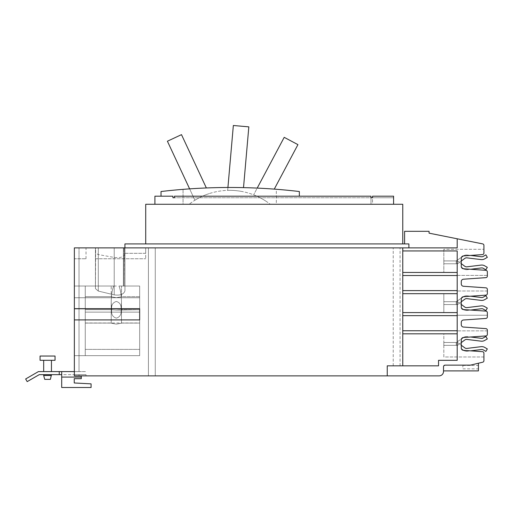 <?xml version="1.0" encoding="UTF-8"?>
<svg xmlns="http://www.w3.org/2000/svg" width="513" height="513" viewBox="0 0 513 513"><rect width="100%" height="100%" fill="white"/><g stroke="black" fill="none" stroke-linecap="round" stroke-linejoin="round"><path stroke-width="0.38" stroke-dasharray="2.56 1.92" d="M206.354 187.957L181.493 134.643L167.405 141.216L194.921 200.23A66.068 66.068 0 0 1 209.009 193.664A66.068 66.068 0 0 0 194.921 200.23L189.624 188.867M274.275 189.117L297.931 144.634L284.202 137.337L253.634 194.831A66.068 66.068 0 0 1 267.356 202.128A66.068 66.068 0 0 0 253.634 194.831L257.212 188.098M243.515 187.63L248.831 126.858L233.344 125.499L227.669 190.368A66.068 66.068 0 0 1 243.156 191.727A66.068 66.068 0 0 0 227.669 190.368L227.919 187.482M276.327 204.27L270.268 204.27A66.068 66.068 0 0 0 189.117 204.27A66.068 66.068 0 0 1 270.268 204.27L276.327 204.27L276.327 189.278A593.688 593.688 0 0 0 183.058 189.355A593.688 593.688 0 0 1 276.327 189.278L276.327 204.27M189.117 204.27L183.058 204.27L183.058 189.355L183.058 204.27L189.117 204.27M299.342 196.184L174.484 196.184L370.982 196.184L174.484 196.184L174.484 197.742L174.484 196.184L299.342 196.184L299.342 191.522A593.688 593.688 0 0 0 161.024 191.522L161.024 196.184L172.932 196.184L161.024 196.184M466.92 348.41A2.969 2.969 0 0 1 464.797 347.852L457.545 342.492L456.262 342.492L461.476 338.894A2.334 2.334 0 0 0 461.277 339.83L461.277 348.013A2.334 2.334 0 0 0 463.451 350.341L470.607 350.841L467.272 351.251L481.425 349.513A2.969 2.969 0 0 1 483.272 349.885L485.888 351.399L487.318 348.917L484.702 347.41A5.829 5.829 0 0 0 481.079 346.673L466.92 348.41M461.476 348.955L463.098 350.148A5.829 5.829 0 0 0 467.272 351.251A5.829 5.829 0 0 1 463.354 350.328M466.92 307.62A2.969 2.969 0 0 1 464.797 307.063L457.545 301.702L456.262 301.702L461.476 298.104A2.334 2.334 0 0 0 461.277 299.041L461.277 307.223A2.334 2.334 0 0 0 463.451 309.551L470.607 310.051L467.272 310.455L481.425 308.723A2.969 2.969 0 0 1 483.272 309.095L485.888 310.609L487.318 308.127L484.702 306.62A5.829 5.829 0 0 0 481.079 305.883L466.92 307.62M461.476 308.166L463.098 309.358A5.829 5.829 0 0 0 467.272 310.455A5.829 5.829 0 0 1 463.354 309.538M466.92 266.831A2.969 2.969 0 0 1 464.797 266.273L457.545 260.912L456.262 260.912L461.476 257.314A2.334 2.334 0 0 0 461.277 258.251L461.277 266.433A2.334 2.334 0 0 0 463.451 268.754L470.607 269.261L467.272 269.665L481.425 267.933A2.969 2.969 0 0 1 483.272 268.305L485.888 269.819L487.318 267.337L484.702 265.83A5.829 5.829 0 0 0 481.079 265.093L466.92 266.831M461.476 267.376L463.098 268.568A5.829 5.829 0 0 0 467.272 269.665A5.829 5.829 0 0 1 463.354 268.748M154.907 204.27L372.534 204.27L372.534 197.742L393.593 197.742L393.593 196.184L393.593 197.742L172.932 197.742L172.932 196.184L172.932 197.742L172.932 196.184L154.907 196.184L370.982 196.184L370.982 204.27L370.982 196.184L370.982 197.742L174.484 197.742L174.484 196.184L174.484 197.742L174.484 196.184L370.982 196.184L370.982 197.742L370.982 196.184L154.907 196.184L154.907 204.27L154.907 196.184L154.907 204.27L393.593 204.27L393.593 196.184L372.534 196.184L372.534 197.742L372.534 196.184L393.593 196.184L372.534 196.184L372.534 204.27L393.593 204.27M483.926 356.977L443.822 356.977L443.822 333.816L457.192 333.816L457.192 330.866L457.192 333.816L443.822 333.816L443.822 356.977L483.926 356.977L483.926 353.22A1.552 1.552 0 0 0 482.476 351.668A1.552 1.552 0 0 1 483.926 353.22A1.552 1.552 0 0 0 482.476 351.668L463.451 350.341A2.334 2.334 0 0 1 461.277 348.013L461.277 339.83A2.334 2.334 0 0 1 463.451 337.503L485.901 335.938A1.552 1.552 0 0 0 487.35 334.386A1.552 1.552 0 0 1 485.901 335.938L463.451 337.503A2.334 2.334 0 0 0 463.354 337.516A5.829 5.829 0 0 1 467.272 336.599A5.829 5.829 0 0 0 463.098 337.695A5.829 5.829 0 0 1 467.272 336.599L470.601 337.003M481.425 338.336L467.272 336.599A5.829 5.829 0 0 0 463.098 337.695L456.262 342.492L456.262 345.352L456.602 345.352L456.262 345.352L456.262 342.492L456.262 345.352L457.545 345.352L464.797 339.997A2.969 2.969 0 0 1 466.92 339.433L481.079 341.171A5.829 5.829 0 0 0 484.702 340.433L487.318 338.926L485.888 336.451L483.272 337.958A2.969 2.969 0 0 1 481.425 338.336A2.969 2.969 0 0 0 483.272 337.958L485.888 336.451L487.318 338.926L485.888 336.451L483.272 337.958M461.277 342.594L457.545 345.352L464.797 339.997L457.545 345.352L456.262 345.352L456.262 342.492L457.545 342.492L461.277 345.249M464.797 339.997A2.969 2.969 0 0 1 466.92 339.433L481.079 341.171L466.92 339.433M484.702 340.433A5.829 5.829 0 0 1 481.079 341.171A5.829 5.829 0 0 0 484.702 340.433L487.318 338.926M463.098 337.695L461.476 338.894M487.35 315.258L457.192 315.258L457.192 312.59L443.822 312.59L443.822 293.68L457.192 293.68L443.822 293.68L443.822 312.59L457.192 312.59L457.192 315.258L487.35 315.258L487.35 312.667A1.552 1.552 0 0 0 485.901 311.115A1.552 1.552 0 0 1 487.35 312.667A1.552 1.552 0 0 0 485.901 311.115L463.451 309.551A2.334 2.334 0 0 1 461.277 307.223L461.277 299.041A2.334 2.334 0 0 1 463.451 296.713L485.901 295.142A1.552 1.552 0 0 0 487.35 293.596A1.552 1.552 0 0 1 485.901 295.142L463.451 296.713A2.334 2.334 0 0 0 463.354 296.726A5.829 5.829 0 0 1 467.272 295.809A5.829 5.829 0 0 0 463.098 296.905A5.829 5.829 0 0 1 467.272 295.809L470.601 296.213M481.425 297.546L467.272 295.809L481.425 297.546A2.969 2.969 0 0 0 483.272 297.168A2.969 2.969 0 0 1 481.425 297.546L467.272 295.809A5.829 5.829 0 0 0 463.098 296.905L456.262 301.702L456.262 304.562L456.602 304.562L456.262 304.562L456.262 301.702L456.262 304.562L457.545 304.562L464.797 299.207A2.969 2.969 0 0 1 466.92 298.643L481.079 300.381A5.829 5.829 0 0 0 484.702 299.643L487.318 298.136L485.888 295.661L483.272 297.168L485.888 295.661L487.318 298.136L485.888 295.661L483.272 297.168A2.969 2.969 0 0 1 481.425 297.546M461.277 301.804L457.545 304.562L464.797 299.207L457.545 304.562L456.262 304.562L456.262 301.702L457.545 301.702L461.277 304.459M464.797 299.207A2.969 2.969 0 0 1 466.92 298.643L481.079 300.381L466.92 298.643M484.702 299.643A5.829 5.829 0 0 1 481.079 300.381A5.829 5.829 0 0 0 484.702 299.643L487.318 298.136M463.098 296.905L461.476 298.104M487.35 275.398L457.192 275.398L457.192 272.454L457.192 275.398L487.35 275.398L487.35 271.877A1.552 1.552 0 0 0 485.901 270.325A1.552 1.552 0 0 1 487.35 271.877A1.552 1.552 0 0 0 485.901 270.325L463.451 268.754A2.334 2.334 0 0 1 461.277 266.433L461.277 258.251A2.334 2.334 0 0 1 463.451 255.923L482.476 254.595A1.552 1.552 0 0 0 483.926 253.044A1.552 1.552 0 0 1 482.476 254.595L463.451 255.923A2.334 2.334 0 0 0 463.354 255.936A5.829 5.829 0 0 1 467.272 255.019A5.829 5.829 0 0 0 463.098 256.115A5.829 5.829 0 0 1 467.272 255.019L470.601 255.423M481.425 256.756L467.272 255.019L481.425 256.756A2.969 2.969 0 0 0 483.272 256.378A2.969 2.969 0 0 1 481.425 256.756L467.272 255.019A5.829 5.829 0 0 0 463.098 256.115L456.262 260.912L456.262 263.772L456.602 263.772L456.262 263.772L456.262 260.912L456.262 263.772L457.545 263.772L464.797 258.417A2.969 2.969 0 0 1 466.92 257.853L481.079 259.591A5.829 5.829 0 0 0 484.702 258.853L487.318 257.346L485.888 254.865L483.272 256.378L485.888 254.865L487.318 257.346L485.888 254.865L483.272 256.378A2.969 2.969 0 0 1 481.425 256.756M461.277 261.014L457.545 263.772L464.797 258.417L457.545 263.772L456.262 263.772L456.262 260.912L457.545 260.912L461.277 263.669M464.797 258.417A2.969 2.969 0 0 1 466.92 257.853L481.079 259.591L466.92 257.853M484.702 258.853A5.829 5.829 0 0 1 481.079 259.591A5.829 5.829 0 0 0 484.702 258.853L487.318 257.346M463.098 256.115L461.476 257.314M172.932 197.742L174.484 197.742M462.867 367.167L462.867 365.455L462.867 367.167M443.822 345.352L443.822 342.492L456.602 342.492L443.822 342.492L443.822 345.352L457.545 345.352L443.822 345.352M443.822 304.562L443.822 301.702L456.602 301.702L443.822 301.702L443.822 304.562L457.545 304.562L443.822 304.562M443.822 263.772L443.822 260.912L456.602 260.912L443.822 260.912L443.822 263.772L457.545 263.772L443.822 263.772M139.658 336.233L139.658 323.075L139.658 336.233M139.658 309.807L139.658 296.649L139.658 309.807M47.562 379.357L44.714 379.357L50.402 379.357L44.714 379.357L47.562 379.357L44.714 379.357L43.676 375.471L51.447 375.471L43.676 375.471L47.562 375.471L43.676 375.471L43.676 374.644L51.447 374.644L43.676 374.644L51.447 374.644L43.676 374.644L47.562 374.644L43.676 374.644L43.676 375.471L51.447 375.471L47.562 375.471L51.447 375.471L51.447 374.644L47.562 374.644L51.447 374.644L50.402 379.357L47.562 379.357M116.348 297.687C122.96 296.546 122.96 296.546 116.348 297.687C122.96 296.546 122.96 296.546 116.348 297.687C109.737 296.546 109.737 296.546 116.348 297.687C109.737 296.546 109.737 296.546 116.348 297.687C109.737 296.546 109.737 296.546 116.348 297.687C109.737 296.546 109.737 296.546 116.348 297.687C122.96 296.546 122.96 296.546 116.348 297.687C122.96 296.546 122.96 296.546 116.348 297.687C109.737 296.546 109.737 296.546 116.348 297.687C109.737 296.546 109.737 296.546 116.348 297.687C122.96 296.546 122.96 296.546 116.348 297.687C122.96 296.546 122.96 296.546 116.348 297.687M116.348 286.023L113.751 286.023C112.129 289.858 111.289 295.353 111.225 302.51L111.597 309.672L116.348 310.064L121.106 309.672L121.478 302.51C121.408 295.353 120.568 289.858 118.945 286.023C120.568 289.858 121.408 295.353 121.478 302.51L121.106 309.672L116.348 310.064L111.597 309.672L85.261 309.672L111.597 309.672L111.225 302.51C111.289 295.353 112.129 289.858 113.751 286.023L85.261 286.023L85.261 312.135L85.261 309.672L111.597 309.672L116.348 310.064L139.658 309.672L139.658 286.023L139.658 309.672L121.106 309.672L139.658 309.672L139.658 312.135L85.261 312.135L85.261 309.672L85.261 355.663L85.261 286.023L85.261 312.135L139.658 312.135L139.658 309.672L139.658 312.135L85.261 312.135L139.658 312.135L139.658 309.672L116.348 310.064L111.597 309.672L85.261 309.672L111.597 309.672L111.225 302.51C111.289 295.353 112.129 289.858 113.751 286.023L85.261 286.023L95.424 286.023L85.261 286.023L95.424 286.023L95.424 288.588L98.304 291.076L95.424 288.588L95.424 286.023L95.424 288.588L98.304 291.076L114.213 294.879C120.311 295.674 123.896 294.289 124.96 290.736C123.896 294.289 120.311 295.674 114.213 294.879C120.311 295.674 123.896 294.289 124.96 290.736L124.96 286.023L118.945 286.023C120.568 289.858 121.408 295.353 121.478 302.51C121.408 295.353 120.568 289.858 118.945 286.023C120.568 289.858 121.408 295.353 121.478 302.51L121.106 309.672L121.478 302.51L121.106 309.672L116.348 310.064L111.597 309.672L85.261 309.672L85.261 286.023L95.424 286.023L95.424 288.588L95.424 286.023L113.751 286.023C112.129 289.858 111.289 295.353 111.225 302.51C111.289 295.353 112.129 289.858 113.751 286.023L74.366 286.023L74.366 297.739L74.366 286.023L95.424 286.023L74.366 286.023L95.424 286.023L74.366 286.023L74.366 297.739L139.658 297.739L139.658 355.663L139.658 312.135L139.658 355.663L85.261 355.663L139.658 355.663L139.658 286.023L118.945 286.023L139.658 286.023L118.945 286.023L139.658 286.023L139.658 355.663L139.658 312.135L139.658 355.663L85.261 355.663L139.658 355.663L139.658 286.023L139.658 309.672L139.658 286.023L118.945 286.023C120.568 289.858 121.408 295.353 121.478 302.51L121.106 309.672L139.658 309.672L139.658 286.023L123.402 286.023L123.402 253.319L145.692 253.319L145.692 258.764L145.692 247.882L124.96 247.882L124.96 290.736C123.896 294.289 120.311 295.674 114.213 294.879L98.304 291.076L95.424 288.588L98.304 291.076L114.213 294.879C120.311 295.674 123.896 294.289 124.96 290.736L124.96 286.023L124.96 290.736C123.896 294.289 120.311 295.674 114.213 294.879L98.304 291.076L95.424 288.588L95.424 286.023L74.366 286.023L74.366 355.663L74.366 297.739L139.658 297.739L139.658 286.023L139.658 355.663L139.658 309.672L116.348 310.064L111.597 309.672L111.225 302.51C111.289 295.353 112.129 289.858 113.751 286.023L116.348 286.023M116.348 301.458C120.023 302.567 121.575 305.35 121.004 309.807C121.575 314.257 120.023 317.04 116.348 318.15C120.023 317.04 121.575 314.257 121.004 309.807C121.575 305.35 120.023 302.567 116.348 301.458C112.674 302.567 111.122 305.35 111.693 309.807C111.122 305.35 112.674 302.567 116.348 301.458C120.023 302.567 121.575 305.35 121.004 309.807C121.575 305.35 120.023 302.567 116.348 301.458C112.674 302.567 111.122 305.35 111.693 309.807C111.122 314.257 112.674 317.04 116.348 318.15C112.674 317.04 111.122 314.257 111.693 309.807C111.122 305.35 112.674 302.567 116.348 301.458C112.674 302.567 111.122 305.35 111.693 309.807C111.122 314.257 112.674 317.04 116.348 318.15C120.023 317.04 121.575 314.257 121.004 309.807C121.575 314.257 120.023 317.04 116.348 318.15C112.674 317.04 111.122 314.257 111.693 309.807C111.122 314.257 112.674 317.04 116.348 318.15C120.023 317.04 121.575 314.257 121.004 309.807C121.575 305.35 120.023 302.567 116.348 301.458C120.023 302.567 121.575 305.35 121.004 309.807C121.575 314.257 120.023 317.04 116.348 318.15C112.674 317.04 111.122 314.257 111.693 309.807C111.122 305.35 112.674 302.567 116.348 301.458M116.348 324.113C122.96 322.972 122.96 322.972 116.348 324.113C122.96 322.972 122.96 322.972 116.348 324.113C122.96 322.972 122.96 322.972 116.348 324.113C122.96 322.972 122.96 322.972 116.348 324.113C109.737 322.972 109.737 322.972 116.348 324.113C109.737 322.972 109.737 322.972 116.348 324.113C109.737 322.972 109.737 322.972 116.348 324.113C109.737 322.972 109.737 322.972 116.348 324.113C109.737 322.972 109.737 322.972 116.348 324.113C109.737 322.972 109.737 322.972 116.348 324.113C122.96 322.972 122.96 322.972 116.348 324.113C122.96 322.972 122.96 322.972 116.348 324.113C109.737 322.972 109.737 322.972 116.348 324.113C109.737 322.972 109.737 322.972 116.348 324.113C122.96 322.972 122.96 322.972 116.348 324.113C122.96 322.972 122.96 322.972 116.348 324.113C122.96 322.972 122.96 322.972 116.348 324.113C122.96 322.972 122.96 322.972 116.348 324.113C109.737 322.972 109.737 322.972 116.348 324.113C109.737 322.972 109.737 322.972 116.348 324.113C109.737 322.972 109.737 322.972 116.348 324.113C109.737 322.972 109.737 322.972 116.348 324.113C122.96 322.972 122.96 322.972 116.348 324.113C122.96 322.972 122.96 322.972 116.348 324.113M40.065 360.299L55.051 360.299L55.051 356.041L40.065 356.041L55.051 356.041L40.065 356.041L55.051 356.041L40.065 356.041L40.065 360.299L55.051 360.299L40.065 360.299L55.051 360.299L40.065 360.299L40.065 356.041M478.417 367.167L478.417 365.455L478.417 367.167M457.192 333.816L457.192 360.325L438.538 360.325L457.192 360.325L457.192 333.816L402.769 333.816L457.192 333.816L457.192 330.75L457.192 333.816L402.769 333.816L402.769 330.75L457.192 330.75L402.769 330.75L402.769 333.816L402.769 330.75L457.192 330.75L457.192 315.649L402.769 315.649L457.192 315.649L457.192 312.59L457.192 315.649L402.769 315.649L402.769 312.59L457.192 312.59L402.769 312.59L402.769 315.649L402.769 312.59L457.192 312.59L457.192 291.006L457.192 293.68L402.769 293.68L402.769 290.621L402.769 293.68L457.192 293.68L402.769 293.68L402.769 290.621L457.192 290.621L457.192 293.68L457.192 290.621L402.769 290.621L457.192 290.621L457.192 275.513L402.769 275.513L402.769 272.454L402.769 275.513L457.192 275.513L402.769 275.513L402.769 272.454L457.192 272.454L443.822 272.454L457.192 272.454L457.192 275.513L457.192 272.454L402.769 272.454L457.192 272.454L457.192 250.94L457.192 272.454M443.822 249.286L443.822 272.454L443.822 249.286L483.926 249.286L443.822 249.286M85.261 336.233L85.261 323.075L85.261 336.233M85.261 309.807L85.261 296.649L85.261 309.807M485.901 270.325L463.451 268.754A2.334 2.334 0 0 1 461.277 266.433L461.277 258.251A2.334 2.334 0 0 1 463.451 255.923L482.476 254.595A1.552 1.552 0 0 0 483.926 253.044L483.926 245.413A1.552 1.552 0 0 0 482.675 243.887L429.067 233.152L429.067 231.312L404.59 231.312L404.59 243.919L408.893 243.919L408.893 247.882L457.192 247.882L408.893 247.882L408.893 243.919L404.59 243.919M402.769 204.27L145.724 204.27L145.724 243.919L402.769 243.919L402.769 204.27M478.417 370.899L443.514 370.899L443.514 366.699L445.066 365.141L470.036 365.141L478.417 363.23L478.417 370.899M478.417 363.23L470.036 365.141L445.066 365.141L443.514 366.699L443.514 370.899M487.35 330.866L457.192 330.866L487.35 330.866L487.35 334.386L487.35 330.173A1.552 1.552 0 0 0 485.901 328.621L463.451 327.05A2.334 2.334 0 0 1 461.277 324.723L461.277 322.331A2.334 2.334 0 0 1 463.451 320.003L485.901 318.432A1.552 1.552 0 0 0 487.35 316.88L487.35 312.667M487.35 291.006L457.192 291.006L487.35 291.006L487.35 293.596L487.35 289.383A1.552 1.552 0 0 0 485.901 287.831L463.451 286.26A2.334 2.334 0 0 1 461.277 283.933L461.277 281.534A2.334 2.334 0 0 1 463.451 279.213L485.901 277.642A1.552 1.552 0 0 0 487.35 276.09L487.35 271.877M483.926 253.044L483.926 249.286M123.402 253.319L123.402 247.882L408.893 247.882L402.769 247.882L402.769 250.94L457.192 250.94L402.769 250.94L457.192 250.94L457.192 360.325L438.538 360.325L438.538 365.833L402.769 365.833L438.538 365.833L438.538 360.325L438.538 365.833L387.244 365.833L402.769 365.833L402.769 247.882L457.192 247.882L457.192 238.789M402.769 250.94L402.769 365.833L387.244 365.833L387.244 375.869L439.096 375.869A4.412 4.412 0 0 0 443.514 371.457L443.514 366.699A1.552 1.552 0 0 1 445.066 365.141L470.036 365.141A3.418 3.418 0 0 0 470.838 365.051L482.733 362.191A1.552 1.552 0 0 0 483.926 360.677L483.926 353.22M74.244 378.684L74.244 382.967L91.077 383.852L74.244 382.967L91.077 383.852L91.077 387.501L91.077 383.852L91.077 387.501L61.695 387.501L91.077 387.501L61.695 387.501L61.695 371.585L61.695 374.644L86.024 374.644L74.366 374.644L86.024 374.644L74.366 374.644L74.366 375.869L81.285 375.869L81.285 378.684L74.244 378.684L81.285 378.684L81.285 377.074L81.285 378.684L74.244 378.684L74.244 382.967M59.252 371.585L59.252 374.644L59.252 371.585L38.443 371.585L25.65 378.972L27.183 381.621L39.264 374.644L59.252 374.644L59.252 371.585L74.366 371.585L74.366 258.764L74.366 371.585L79.028 371.585L79.028 258.764L79.028 371.585L86.024 371.585L74.366 371.585L74.366 247.882L74.366 258.764L86.024 258.764L74.366 258.764L74.366 247.882L95.424 247.882L95.424 288.588L95.424 247.882L145.692 247.882L145.692 253.319L124.96 253.319M95.424 258.764L145.692 258.764L95.424 258.764M408.893 247.882L408.893 243.919L124.916 243.919L124.916 247.882L402.769 247.882L124.916 247.882L124.96 286.023L124.96 247.882L124.96 286.023L124.293 286.023L139.658 286.023L123.402 286.023L123.402 247.882L123.402 286.023L123.402 247.882L123.402 286.023L139.658 286.023L123.402 286.023L123.402 247.882L124.293 247.882L124.069 286.023L124.069 258.764M124.96 254.301C123.896 256.994 120.311 258.045 114.213 257.443L98.304 254.557L95.662 253.319L95.662 247.882L74.366 247.882L124.96 247.882L124.96 290.736L124.96 247.882L124.96 290.736L124.96 247.882L95.424 247.882L95.424 288.588L95.662 247.882M402.769 243.919L145.724 243.919M457.192 315.649L457.192 330.75M457.192 293.68L457.192 312.59M457.192 275.513L457.192 290.621M482.476 351.668L463.451 350.341A2.334 2.334 0 0 1 461.277 348.013L461.277 339.83A2.334 2.334 0 0 1 463.451 337.503L485.901 335.938A1.552 1.552 0 0 0 487.35 334.386M485.901 311.115L463.451 309.551A2.334 2.334 0 0 1 461.277 307.223L461.277 299.041A2.334 2.334 0 0 1 463.451 296.713L485.901 295.142A1.552 1.552 0 0 0 487.35 293.596M139.658 319.907L139.658 308.672L74.366 308.672L74.366 319.907L139.658 319.907L139.658 308.672L139.658 319.907M74.366 355.663L139.658 355.663L139.658 297.739L74.366 297.739L74.366 355.663L139.658 355.663L74.366 355.663L74.366 297.739L139.658 297.739L74.366 297.739L74.366 286.023L74.366 355.663L139.658 355.663L74.366 355.663L74.366 297.739L139.658 297.739L139.658 286.023L139.658 355.663L74.366 355.663M74.366 308.755L139.658 308.755M151.848 247.882L148.424 247.882L151.848 247.882M59.252 374.644L74.366 374.644L74.366 375.869L387.244 375.869L387.244 365.833L387.244 375.869M124.916 247.882L98.304 247.882L124.96 247.882L124.96 290.736L124.96 286.023L139.658 286.023L124.96 286.023L124.96 247.882L124.069 247.882L124.069 286.023L124.069 247.882M61.695 371.585L61.695 374.644M47.562 371.585L51.447 371.585L47.562 371.585M402.769 247.882L402.769 365.833M79.028 374.644L79.028 375.869L79.028 374.644L79.028 375.869L82.138 375.869L74.366 375.869L81.285 375.869L81.285 377.074L81.285 375.869L74.366 375.869L74.366 374.644L74.366 375.869L74.366 374.644L74.366 375.869L79.028 375.869L79.028 374.644M74.366 319.907L74.366 375.869L74.366 371.585L74.366 375.869L81.285 375.869M74.366 371.585L82.138 371.585L74.366 371.585L74.366 247.882L79.028 247.882L79.028 371.585L79.028 247.882L86.024 247.882L74.366 247.882L74.366 308.672M82.138 375.869L86.024 375.869L82.138 375.869M151.848 375.869L148.424 375.869L151.848 375.869M82.138 371.585L86.024 371.585L82.138 371.585M98.304 254.557L98.304 291.076L98.304 247.882L95.424 247.882L95.424 288.588L95.424 247.882L98.304 247.882L98.304 291.076L98.304 258.764M113.751 286.023L95.424 286.023L113.751 286.023M139.658 312.135L85.261 312.135L139.658 312.135M396.652 365.833L393.227 365.833L396.652 365.833M396.652 247.882L393.227 247.882L396.652 247.882M114.213 258.764L114.213 257.443M124.293 258.764L124.293 247.882M114.213 247.882L114.213 294.879L114.213 247.882M61.695 377.074L81.285 377.074M98.304 247.882L98.304 291.076L98.304 247.882M139.658 296.649L121.478 296.649L121.478 286.023L121.478 296.649L139.658 296.649L121.478 296.649L121.478 286.023M85.261 296.649L111.225 296.649L85.261 296.649L111.225 296.649L111.225 286.023M121.478 323.075L121.478 302.51L121.478 323.075L139.658 323.075L121.478 323.075L139.658 323.075L121.478 323.075L121.478 302.51L121.478 323.075L121.478 302.51L121.478 323.075L139.658 323.075L121.478 323.075M462.867 368.873L478.417 368.873M462.867 365.455L478.417 365.455M85.261 323.075L111.225 323.075L111.225 302.51L111.225 323.075L111.225 302.51L111.225 323.075L111.225 302.51L111.225 323.075L85.261 323.075M85.261 349.391L139.658 349.391L85.261 349.391M85.261 322.966L139.658 322.966M44.714 379.357L43.676 375.471M50.402 379.357L51.447 375.471M55.051 360.299L55.051 356.041M86.024 258.764L86.024 247.882M51.447 371.585L51.447 360.299L51.447 371.585M43.676 371.585L43.676 360.299L43.676 371.585M86.024 374.644L86.024 375.869L86.024 374.644M148.424 375.869L148.424 247.882L148.424 375.869M155.266 375.869L155.266 247.882L155.266 375.869M393.227 365.833L393.227 247.882L393.227 365.833M400.069 365.833L400.069 247.882L400.069 365.833"/><path stroke-width="0.77" d="M189.624 188.867L167.405 141.216L181.493 134.643L206.354 187.957M257.212 188.098L284.202 137.337L297.931 144.634L274.275 189.117M227.919 187.482L233.344 125.499L248.831 126.858L243.515 187.63M161.024 196.184L161.024 191.522A593.688 593.688 0 0 1 299.342 191.522L299.342 196.184M461.277 345.249L464.797 347.852A2.969 2.969 0 0 0 466.92 348.41L481.079 346.673A5.829 5.829 0 0 1 484.702 347.41L487.318 348.917L485.888 351.399L483.272 349.885A2.969 2.969 0 0 0 481.425 349.513L470.607 350.841L482.476 351.668A1.552 1.552 0 0 1 483.926 353.22L483.926 356.977M463.354 350.328A5.829 5.829 0 0 1 463.098 350.148L461.476 348.955M461.277 304.459L464.797 307.063A2.969 2.969 0 0 0 466.92 307.62L481.079 305.883A5.829 5.829 0 0 1 484.702 306.62L487.318 308.127L485.888 310.609L483.272 309.095A2.969 2.969 0 0 0 481.425 308.723L470.607 310.051L485.901 311.115A1.552 1.552 0 0 1 487.35 312.667L487.35 315.258M463.354 309.538A5.829 5.829 0 0 1 463.098 309.358L461.476 308.166M461.277 263.669L464.797 266.273A2.969 2.969 0 0 0 466.92 266.831L481.079 265.093A5.829 5.829 0 0 1 484.702 265.83L487.318 267.337L485.888 269.819L483.272 268.305A2.969 2.969 0 0 0 481.425 267.933L470.607 269.261L485.901 270.325A1.552 1.552 0 0 1 487.35 271.877L487.35 275.398M463.354 268.748A5.829 5.829 0 0 1 463.098 268.568L461.476 267.376M393.593 204.27L393.593 196.184L372.534 196.184L372.534 197.742L370.982 197.742L370.982 196.184L174.484 196.184L174.484 197.742L172.932 197.742L172.932 196.184L154.907 196.184L154.907 204.27M463.098 337.695A5.829 5.829 0 0 1 463.354 337.516A2.334 2.334 0 0 0 461.476 338.894L463.098 337.695L461.476 338.894M470.601 337.003L481.425 338.336A2.969 2.969 0 0 0 483.272 337.958L485.888 336.451L487.318 338.926L484.702 340.433A5.829 5.829 0 0 1 481.079 341.171L466.92 339.433A2.969 2.969 0 0 0 464.797 339.997L461.277 342.594M466.92 339.433A2.969 2.969 0 0 0 464.797 339.997M487.318 338.926L484.702 340.433M481.425 338.336A2.969 2.969 0 0 0 483.272 337.958M463.098 296.905A5.829 5.829 0 0 1 463.354 296.726A2.334 2.334 0 0 0 461.476 298.104L463.098 296.905L461.476 298.104M470.601 296.213L481.425 297.546A2.969 2.969 0 0 0 483.272 297.168L485.888 295.661L487.318 298.136L484.702 299.643A5.829 5.829 0 0 1 481.079 300.381L466.92 298.643A2.969 2.969 0 0 0 464.797 299.207L461.277 301.804M466.92 298.643A2.969 2.969 0 0 0 464.797 299.207M487.318 298.136L484.702 299.643M463.098 256.115A5.829 5.829 0 0 1 463.354 255.936A2.334 2.334 0 0 0 461.476 257.314L463.098 256.115L461.476 257.314M470.601 255.423L481.425 256.756A2.969 2.969 0 0 0 483.272 256.378L485.888 254.865L487.318 257.346L484.702 258.853A5.829 5.829 0 0 1 481.079 259.591L466.92 257.853A2.969 2.969 0 0 0 464.797 258.417L461.277 261.014M466.92 257.853A2.969 2.969 0 0 0 464.797 258.417M487.318 257.346L484.702 258.853M174.484 197.742L172.932 197.742M51.447 375.471L43.676 375.471L44.714 379.357L50.402 379.357L51.447 374.644M40.065 356.041L55.051 356.041L55.051 360.299L40.065 360.299L40.065 356.041M404.59 243.919L404.59 231.312L429.067 231.312L429.067 233.152L457.192 238.789L457.192 247.882L124.916 247.882L124.916 243.919L408.893 243.919L408.893 247.882M145.724 243.919L145.724 204.27L402.769 204.27L402.769 243.919M457.192 290.621L402.769 290.621L402.769 293.68L457.192 293.68M457.192 312.59L402.769 312.59L402.769 315.649L457.192 315.649M457.192 330.75L402.769 330.75L402.769 333.816L457.192 333.816M457.192 272.454L402.769 272.454L402.769 275.513L457.192 275.513M478.417 363.23L478.417 370.899L443.514 370.899M487.35 330.866L487.35 334.386A1.552 1.552 0 0 1 485.901 335.938L463.451 337.503A2.334 2.334 0 0 0 461.277 339.83L461.277 348.013A2.334 2.334 0 0 0 463.451 350.341L482.476 351.668M487.35 291.006L487.35 293.596A1.552 1.552 0 0 1 485.901 295.142L463.451 296.713A2.334 2.334 0 0 0 461.277 299.041L461.277 307.223A2.334 2.334 0 0 0 463.451 309.551L485.901 311.115M483.926 249.286L483.926 253.044A1.552 1.552 0 0 1 482.476 254.595L463.451 255.923A2.334 2.334 0 0 0 461.277 258.251L461.277 266.433A2.334 2.334 0 0 0 463.451 268.754L485.901 270.325M61.695 374.644L39.264 374.644L27.183 381.621L25.65 378.972L38.443 371.585L61.695 371.585L61.695 387.501L91.077 387.501L91.077 383.852L74.244 382.967L74.244 378.684L81.285 378.684L81.285 375.869M402.769 365.833L402.769 250.94L457.192 250.94L457.192 360.325L438.538 360.325L438.538 365.833L387.244 365.833L387.244 375.869L439.096 375.869A4.412 4.412 0 0 0 443.514 371.457L443.514 366.699A1.552 1.552 0 0 1 445.066 365.141L470.036 365.141A3.418 3.418 0 0 0 470.838 365.051L482.733 362.191A1.552 1.552 0 0 0 483.926 360.677L483.926 353.22M487.35 312.667L487.35 316.88A1.552 1.552 0 0 1 485.901 318.432L463.451 320.003A2.334 2.334 0 0 0 461.277 322.331L461.277 324.723A2.334 2.334 0 0 0 463.451 327.05L485.901 328.621A1.552 1.552 0 0 1 487.35 330.173L487.35 334.386M487.35 271.877L487.35 276.09A1.552 1.552 0 0 1 485.901 277.642L463.451 279.213A2.334 2.334 0 0 0 461.277 281.534L461.277 283.933A2.334 2.334 0 0 0 463.451 286.26L485.901 287.831A1.552 1.552 0 0 1 487.35 289.383L487.35 293.596M457.192 238.789L482.675 243.887A1.552 1.552 0 0 1 483.926 245.413L483.926 253.044M74.244 382.967L74.244 378.684M59.252 371.585L59.252 374.644M139.658 308.672L139.658 319.907L74.366 319.907L74.366 308.672L139.658 308.672M402.769 250.94L402.769 247.882M61.695 371.585L74.366 371.585M74.366 308.755L139.658 308.755M74.366 308.672L74.366 247.882L124.916 247.882M387.244 375.869L74.366 375.869L74.366 319.907M61.695 377.074L81.285 377.074M43.676 375.471L43.676 374.644M43.676 371.585L43.676 360.299M51.447 371.585L51.447 360.299"/></g></svg>
